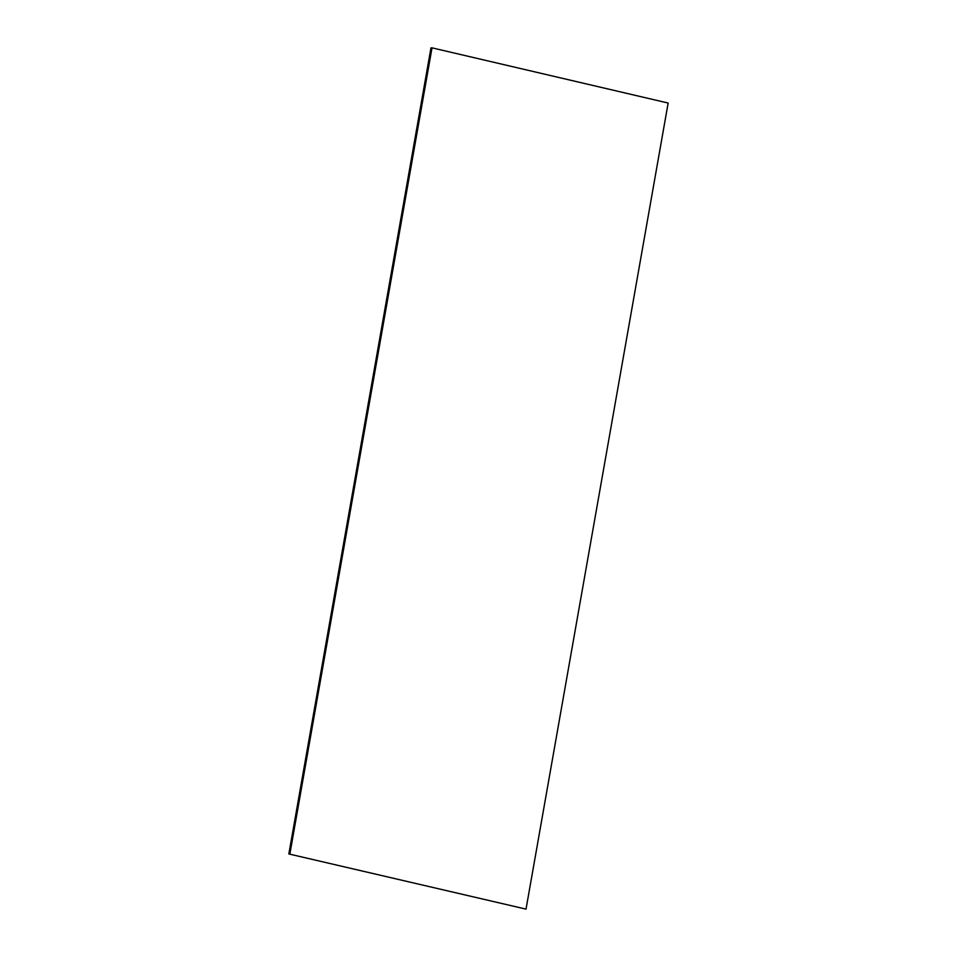 <?xml version="1.0" encoding="UTF-8"?>
<svg xmlns="http://www.w3.org/2000/svg" width="957" height="957" viewBox="0 0 957 957"><rect width="100%" height="100%" fill="white"/><g stroke="black" fill="none" stroke-linecap="round" stroke-linejoin="round"><path stroke-width="1.44" d="M288.847 853.955L526.027 909.126L668.153 103.045L432.014 47.85L430.973 47.874L288.847 853.955L526.027 909.126M432.014 47.85L289.875 853.931"/></g></svg>
